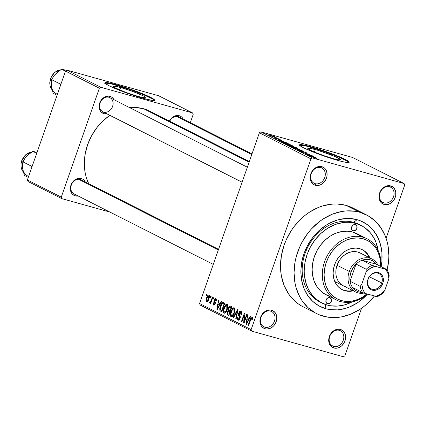 <?xml version="1.0" encoding="UTF-8"?>
<svg xmlns="http://www.w3.org/2000/svg" width="426" height="426" viewBox="0 0 426 426"><rect width="100%" height="100%" fill="white"/><g stroke="black" fill="none" stroke-linecap="round" stroke-linejoin="round"><path stroke-width="0.64" d="M389.566 186.806A8.557 6.986 116.8 0 0 379.976 192.957A8.557 6.986 116.8 0 0 383.933 202.893L384.177 204.475A9.873 8.062 -63.2 0 1 379.614 193.01A9.873 8.062 -63.2 0 1 390.679 185.912L389.566 186.806A8.557 6.986 -63.2 0 1 390.615 187.216A8.557 6.986 -63.2 0 1 393.278 197.382A8.557 6.986 -63.2 0 1 383.933 202.893A8.557 6.986 -63.2 0 1 382.883 202.488A8.557 6.986 -63.2 0 1 380.226 192.318A8.557 6.986 -63.2 0 1 389.566 186.806L390.679 185.912L389.092 185.667L385.786 186.263L382.734 188.223L381.451 189.623L380.397 191.242L379.129 194.863L379.124 198.532L379.603 200.209L381.435 202.93L384.177 204.475L387.415 204.602L389.071 204.123L392.122 202.164L393.406 200.763L395.243 197.376L395.727 195.523L395.733 191.854L395.253 190.177L393.422 187.456L390.679 185.912A9.873 8.062 -63.2 0 1 395.243 197.376A9.873 8.062 -63.2 0 1 384.177 204.475L383.933 202.893L381.936 201.881L383.933 202.893A8.557 6.986 116.8 0 0 393.523 196.743A8.557 6.986 116.8 0 0 389.566 186.806M339.304 330.336A8.557 6.986 116.8 0 0 329.713 336.481A8.557 6.986 116.8 0 0 333.67 346.418L333.915 347.999A9.873 8.062 -63.2 0 1 329.351 336.535A9.873 8.062 -63.2 0 1 340.417 329.442L339.304 330.336A8.557 6.986 -63.2 0 1 340.353 330.741A8.557 6.986 -63.2 0 1 343.015 340.906A8.557 6.986 -63.2 0 1 333.67 346.418A8.557 6.986 -63.2 0 1 332.626 346.013A8.557 6.986 -63.2 0 1 329.964 335.842A8.557 6.986 -63.2 0 1 339.304 330.336L340.417 329.442L338.83 329.192L335.528 329.788L333.936 330.613L331.188 333.148L330.134 334.767L328.867 338.388L328.861 342.057L329.341 343.734L331.172 346.455L333.915 347.999L337.152 348.127L338.808 347.648L341.86 345.688L344.197 342.674L344.98 340.901L345.465 339.053L345.47 335.379L344.991 333.702L343.159 330.981L340.417 329.442A9.873 8.062 -63.2 0 1 344.98 340.901A9.873 8.062 -63.2 0 1 333.915 347.999L333.67 346.418L331.678 345.406L333.67 346.418A8.557 6.986 116.8 0 0 343.26 340.267A8.557 6.986 116.8 0 0 339.304 330.336M270.526 311.113A8.557 6.986 116.8 0 0 260.936 317.263A8.557 6.986 116.8 0 0 264.892 327.2L265.137 328.776A9.873 8.062 -63.2 0 1 260.568 317.317A9.873 8.062 -63.2 0 1 271.634 310.219L270.526 311.113A8.557 6.986 -63.2 0 1 271.57 311.518A8.557 6.986 -63.2 0 1 274.232 321.689A8.557 6.986 -63.2 0 1 264.892 327.2A8.557 6.986 -63.2 0 1 263.843 326.79A8.557 6.986 -63.2 0 1 261.181 316.625A8.557 6.986 -63.2 0 1 270.526 311.113L271.634 310.219L270.047 309.974L266.745 310.57L265.158 311.39L262.411 313.93L261.356 315.544L260.084 319.165L260.084 322.839L261.34 326.002L263.673 328.174L265.137 328.776L266.724 329.026L270.025 328.43L273.077 326.47L274.365 325.07L276.202 321.683L276.687 319.83L276.692 316.161L276.213 314.484L274.381 311.763L271.634 310.219A9.873 8.062 -63.2 0 1 276.202 321.683A9.873 8.062 -63.2 0 1 265.137 328.776L264.892 327.2L262.895 326.188L264.892 327.2A8.557 6.986 116.8 0 0 274.482 321.05A8.557 6.986 116.8 0 0 270.526 311.113M320.789 167.588A8.557 6.986 116.8 0 0 311.198 173.739A8.557 6.986 116.8 0 0 315.155 183.67L315.4 185.251A9.873 8.062 -63.2 0 1 310.831 173.787A9.873 8.062 -63.2 0 1 321.896 166.694L320.789 167.588A8.557 6.986 -63.2 0 1 321.832 167.993A8.557 6.986 -63.2 0 1 324.495 178.164A8.557 6.986 -63.2 0 1 315.155 183.67A8.557 6.986 -63.2 0 1 314.106 183.265A8.557 6.986 -63.2 0 1 311.443 173.094A8.557 6.986 -63.2 0 1 320.789 167.588L321.896 166.694L320.309 166.444L317.008 167.045L313.957 169L312.673 170.405L311.614 172.019L310.346 175.64L310.346 179.314L311.603 182.477L313.935 184.65L315.4 185.251L316.987 185.502L320.288 184.9L323.339 182.946L325.682 179.926L326.95 176.305L327.115 174.442L326.47 170.954L325.693 169.468L324.644 168.233L321.896 166.694A9.873 8.062 -63.2 0 1 326.465 178.159A9.873 8.062 -63.2 0 1 315.4 185.251L315.155 183.67L313.158 182.663L315.155 183.67A8.557 6.986 116.8 0 0 324.745 177.525A8.557 6.986 116.8 0 0 320.789 167.588M120.675 87.511L119.807 89.987L120.675 87.511L132.987 91.542L143.312 95.855L145.681 97.293L145.958 97.719L145.607 97.927L138.519 96.542A17.328 1.603 -160.7 0 1 121.564 90.717A17.328 1.603 -160.7 0 1 113.247 86.297A17.328 1.603 -160.7 0 1 120.675 87.511A17.328 1.603 -160.7 0 1 137.63 93.337A17.328 1.603 -160.7 0 1 145.953 97.751A17.328 1.603 -160.7 0 1 138.519 96.542L126.208 92.506L115.883 88.193L113.513 86.755L113.236 86.329L113.593 86.121L120.675 87.511M154.393 100.429A26.332 2.434 19.3 0 0 116.037 85.163L116.213 84.667A26.332 2.434 -160.7 0 1 141.98 93.518A26.332 2.434 -160.7 0 1 154.622 100.232A26.332 2.434 -160.7 0 1 143.333 98.39L152.625 100.472L154.1 100.499L154.633 100.185L154.217 99.535L150.612 97.352L139.568 92.559L130.079 89.061L116.213 84.667L106.915 82.585L104.908 82.873L105.329 83.523L108.928 85.706L119.978 90.498L134.323 95.642L143.333 98.39A26.332 2.434 -160.7 0 1 117.565 89.54A26.332 2.434 -160.7 0 1 104.918 82.825A26.332 2.434 -160.7 0 1 116.213 84.667L116.037 85.163A26.332 2.434 19.3 0 0 104.977 83.123M333.089 158.589A17.328 1.603 -160.7 0 1 316.135 152.764A17.328 1.603 -160.7 0 1 307.812 148.349A17.328 1.603 -160.7 0 1 315.245 149.558L314.377 152.039L315.245 149.558L318.089 150.394L333.42 155.889L337.882 157.908L340.523 159.771L337.658 159.713L333.089 158.589L323.962 155.698L314.91 152.263L310.453 150.245L307.806 148.381L309.127 148.189L315.245 149.558A17.328 1.603 -160.7 0 1 332.2 155.383A17.328 1.603 -160.7 0 1 340.518 159.803A17.328 1.603 -160.7 0 1 333.089 158.589M348.958 162.482A26.332 2.434 19.3 0 0 310.607 147.215L310.778 146.72A26.332 2.434 -160.7 0 1 336.545 155.57A26.332 2.434 -160.7 0 1 349.192 162.285A26.332 2.434 -160.7 0 1 337.898 160.442L344.842 162.146L348.665 162.551L349.203 162.237L347.424 160.629L345.182 159.404L334.133 154.611L324.644 151.108L310.778 146.72L303.834 145.01L301.486 144.638L299.473 144.925L299.893 145.575L303.498 147.758L314.542 152.551L324.032 156.049L337.898 160.442A26.332 2.434 -160.7 0 1 312.13 151.592A26.332 2.434 -160.7 0 1 299.489 144.877A26.332 2.434 -160.7 0 1 310.778 146.72L310.607 147.215A26.332 2.434 19.3 0 0 299.542 145.175M178.127 116.607L179.239 115.718A9.218 7.524 -63.2 0 1 183.233 119.078L181.801 117.155L180.603 116.277L177.759 115.483L176.22 115.595L174.676 116.042L171.827 117.869L169.441 121.08A9.218 7.524 -63.2 0 1 179.239 115.718L178.127 116.607A7.897 6.449 116.8 0 0 169.724 121.218A7.897 6.449 -63.2 0 1 178.127 116.607A7.897 6.449 -63.2 0 1 179.096 116.985L251.995 153.877M242.064 182.237L102.767 111.745A7.897 6.449 -63.2 0 1 100.307 102.357A7.897 6.449 -63.2 0 1 108.934 97.272L110.041 96.377A9.218 7.524 -63.2 0 1 114.035 99.743L112.602 97.815L111.41 96.942L108.561 96.148L105.478 96.707L103.997 97.474L101.431 99.838L100.445 101.351L99.263 104.727L99.258 108.156L99.705 109.722L101.415 112.262L103.976 113.699L103.752 112.246L103.976 113.699A9.218 7.524 -63.2 0 1 99.716 103.001A9.218 7.524 -63.2 0 1 110.041 96.377L108.934 97.272A7.897 6.449 116.8 0 0 100.174 102.698A7.897 6.449 116.8 0 0 103.31 111.985M80.163 179.426L81.27 178.537A9.218 7.524 -63.2 0 1 85.264 181.897L83.831 179.974L82.639 179.096L79.79 178.302L76.707 178.861L75.226 179.628L72.66 181.998L71.674 183.505L70.492 186.886L70.487 190.31L71.664 193.266L73.842 195.294L75.205 195.859L74.981 194.4L75.205 195.859A9.218 7.524 -63.2 0 1 70.945 185.156A9.218 7.524 -63.2 0 1 81.27 178.537L80.163 179.426A7.897 6.449 116.8 0 0 71.307 185.102A7.897 6.449 116.8 0 0 74.96 194.277A7.897 6.449 -63.2 0 1 73.996 193.899A7.897 6.449 -63.2 0 1 71.536 184.517A7.897 6.449 -63.2 0 1 80.163 179.426A7.897 6.449 -63.2 0 1 81.126 179.804L218.559 249.354M321.811 302.955L319.814 301.943A43.447 35.48 -63.2 0 1 306.299 250.323A43.447 35.48 -63.2 0 1 353.729 222.351L357.068 219.667L349.448 218.474L345.502 218.538L337.536 219.981L329.724 223.123L325.97 225.301L318.941 230.743L312.775 237.479L307.716 245.238L303.951 253.726L301.629 262.613L300.836 271.57L301.608 280.239L303.908 288.29L307.652 295.42L312.7 301.347L318.85 305.852L325.869 308.749A47.398 38.707 -63.2 0 0 367.51 294.11L360.572 300.57L356.967 303.12L349.341 307.066L345.395 308.435L337.429 309.878L329.623 309.564L325.869 308.749L325.198 304.414L325.869 308.749A47.398 38.707 -63.2 0 1 303.951 253.726A47.398 38.707 -63.2 0 1 357.068 219.667L353.729 222.351A43.447 35.48 116.8 0 0 306.033 250.962A43.447 35.48 116.8 0 0 320.842 302.439M366.435 214.869L352.877 208.005A55.295 45.156 116.8 0 0 346.104 205.38L359.666 212.244A55.295 45.156 -63.2 0 1 366.435 214.869A55.295 45.156 -63.2 0 1 387.112 270.079L388.634 260.829L388.869 255.621L387.969 245.509L386.845 240.695L385.285 236.11L380.913 227.793L375.029 220.876L367.856 215.625L359.666 212.244L346.104 205.38L337.216 203.99L332.615 204.065L323.323 205.747L318.723 207.34L309.824 211.951L305.618 214.922L301.624 218.304L294.435 226.158L291.304 230.557L286.134 240.078L284.137 245.115L281.426 255.488L280.505 265.93L280.729 271.053L281.405 276.048L284.089 285.441L288.461 293.759L291.224 297.412L297.785 303.525L301.517 305.927M374.433 296.043A55.295 45.156 -63.2 0 1 323.27 316.172A55.295 45.156 -63.2 0 1 316.497 313.547A55.295 45.156 -63.2 0 1 299.302 247.847A55.295 45.156 -63.2 0 1 359.666 212.244L355.289 211.291L346.178 210.929L341.53 211.514L332.28 214.203L323.387 218.815L319.175 221.786L311.443 228.922L307.993 233.022L302.087 242.075L299.691 246.942L296.123 257.128L294.989 262.352L294.062 272.794L294.962 282.907L296.086 287.72L299.632 296.618L302.018 300.623L307.902 307.54L315.08 312.79L319.063 314.723L327.647 317.125L336.758 317.487L341.402 316.901L350.651 314.212L359.549 309.601L363.756 306.629L367.75 303.248L374.433 296.043M149.856 111.165L143.69 108.768L249.109 162.12L143.69 108.768L135.644 107.512L129.834 107.735A50.028 40.859 116.8 0 1 143.69 108.768A50.028 40.859 116.8 0 1 149.814 111.143L249.327 161.507M404.7 185.076L386.078 238.251L404.7 185.076L404.093 183.547L312.386 157.924L260.856 131.847L352.563 157.471L404.093 183.547L404.7 185.076M361.567 308.248L344.906 355.822L343.431 356.77L251.723 331.14L200.199 305.064L199.586 303.536L259.381 132.79L310.911 158.866L251.116 329.612L199.586 303.536L259.381 132.79L260.856 131.847L352.563 157.471L404.093 183.547L312.386 157.924L310.911 158.866L312.386 157.924L260.856 131.847L259.381 132.79L310.911 158.866L251.116 329.612L199.586 303.536L200.199 305.064L251.723 331.14L251.116 329.612L251.723 331.14L343.431 356.77L344.906 355.822L361.567 308.248M208.98 295.053C207.952 295.016 207.164 295.921 206.615 297.769L207.079 297.896L206.615 297.769L206.967 301.651L206.695 301.576C207.712 301.619 208.49 300.735 209.038 298.919L208.98 295.053L208.293 295.074L206.818 297.215L206.125 300.261L206.429 301.352L207.02 301.651L208.458 300.298L209.549 296.666L209.358 295.447L208.841 294.994M209.725 303.11L210.63 302.252L211.094 302.38L210.63 302.252L210.279 303.253L210.71 303.472L212.915 297.172L212.483 296.954L210.811 301.47L210.29 302.013L209.874 301.725L209.432 302.561L209.842 303.131L210.63 302.252L210.279 303.253L210.71 303.472L212.915 297.172L212.483 296.954L210.811 301.47L210.146 301.997L209.874 301.725L209.432 302.561L209.773 303.12M215.913 298.557L214.156 300.064L214.619 300.192L214.156 300.064L214.443 302.497L215.439 302.774L214.443 302.497L215.391 303.264L214.816 303.104L214.768 303.695L215.231 303.823L213.943 304.18L213.745 302.891L213.277 302.785L213.74 302.913L213.277 302.785L213.644 305.091L213.958 305.176L213.644 305.091L215.247 303.786L214.64 300.122L215.567 299.441L216.472 299.696L215.567 299.441L215.785 301.006L216.254 301.113L215.913 298.557L215.439 298.477L214.699 299.004L214.092 300.25L213.953 301.613L214.837 303.387L214.603 304.02L214.044 304.223L213.644 303.706L213.745 302.891L213.277 302.785L213.101 304.239L213.745 305.133L214.528 304.957L215.359 303.403L215.391 302.3L214.55 300.751L214.821 299.744L215.689 299.526L215.785 301.006L216.254 301.113L216.419 299.249L215.748 298.493M223.549 302.556C222.186 302.401 221.131 303.584 220.38 306.108L220.844 306.235L220.38 306.108L219.944 310.74L221.973 311.305L219.944 310.74L221.781 311.853L224.811 303.195L223.112 302.417L222.159 302.822L220.663 305.362L219.747 308.557L219.944 310.74L221.781 311.853L224.811 303.195L223.293 302.455M230.562 306.108C229.673 305.735 228.938 306.363 228.357 307.982L228.826 308.115L228.357 307.982L228.203 310.405L230.413 311.023L228.203 310.405L227.101 311.986L227.564 312.114L227.101 311.986L227.527 314.766L228.964 315.165L227.527 314.766L228.868 315.442L231.898 306.784L229.976 305.959L229.044 306.619L228.166 308.626L228.203 310.405L227.436 311.246L226.882 312.881L227.095 314.415L228.868 315.442L231.898 306.784L230.285 305.996M237.49 309.611L233.102 317.583L233.554 317.812L237.373 310.74L235.711 318.904L236.158 319.133L237.91 309.824L237.49 309.611L233.102 317.583L233.554 317.812L237.373 310.74L235.711 318.904L236.158 319.133L237.91 309.824L237.49 309.611M246.691 314.266L244.263 321.199L244.875 313.35L244.412 313.115L241.377 321.774L241.814 321.992L244.242 315.048L243.629 322.913L244.093 323.148L247.123 314.484L246.691 314.266L244.263 321.199L244.875 313.35L244.412 313.115L241.377 321.774L241.814 321.992L244.242 315.048L243.629 322.913L244.093 323.148L247.123 314.484L246.691 314.266M252.208 316.928C251.329 316.896 250.664 317.695 250.216 319.324L250.68 319.457L250.216 319.324L248.161 325.208L248.592 325.427L251.143 318.35L251.835 317.929L252.666 318.158L251.835 317.929L251.729 319.995L252.197 320.096L252.639 317.546L252.075 316.875L251.313 317.157L248.161 325.208L248.592 325.427L251.297 318.121L252.022 318.147L251.729 319.995L252.197 320.096L252.671 317.881L252.075 316.875M250.307 316.097L249.029 318.494L247.538 317.743L248.07 314.963L247.618 314.734L245.962 324.095L246.414 324.324L250.76 316.326L250.307 316.097L249.029 318.494L247.538 317.743L248.07 314.963L247.618 314.734L245.962 324.095L246.414 324.324L250.76 316.326L250.307 316.097M240.988 311.246C240.104 310.927 239.364 311.539 238.762 313.078L239.231 313.211L238.762 313.078L238.698 315.474L239.95 315.82L238.698 315.474L239.29 316.3L240.243 316.566L239.29 316.3L239.763 317.226L240.259 317.359L239.763 317.226L239.593 318.174L240.056 318.302L239.593 318.174L238.294 319.154L238.033 317.035L237.564 316.928L238.027 317.061L237.564 316.928L237.953 320.176L238.32 320.277L237.953 320.176L240.014 318.424L239.204 313.28L240.594 312.242L241.744 312.562L240.594 312.242L240.924 314.793L241.393 314.894C241.995 313.121 241.856 311.907 240.988 311.246L239.763 311.454L238.762 313.078L238.533 314.979L239.763 317.455L239.215 318.888L238.459 319.218L237.868 318.605L238.033 317.035L237.564 316.928L237.255 318.936L238.086 320.23L239.375 319.654L240.237 317.535L240.179 316.3L239.066 314.34L239.471 312.711L240.035 312.194L240.796 312.386L241.148 313.216L240.924 314.793L241.483 314.617L241.67 312.162L240.77 311.161M234.22 307.822L232.521 308.52L233.432 308.775L232.521 308.52L231.004 311.417L231.467 311.544L231.004 311.417C230.088 313.781 230.12 315.544 231.105 316.71L231.456 316.806L231.105 316.71C232.516 316.736 233.602 315.496 234.369 312.993L234.944 309.143L234.401 307.939L233.384 307.817L232.287 308.818L231.307 310.613L230.349 315.123L230.738 316.39L231.755 316.779L232.772 316.06L233.767 314.479L234.976 310.069L234.028 307.753M227.133 304.239L225.434 304.936L226.344 305.192L225.434 304.936L223.916 307.828L224.38 307.955L223.916 307.828C223 310.192 223.032 311.954 224.017 313.121L224.369 313.216L224.017 313.121C225.429 313.147 226.515 311.912 227.282 309.409L227.857 305.559L227.314 304.356L226.291 304.233L225.2 305.229L224.22 307.029L223.261 311.534L223.65 312.806L224.662 313.19L225.684 312.476L226.68 310.895L227.889 306.48L226.941 304.164M221.216 301.374L219.938 303.775L218.447 303.019L218.98 300.239L218.527 300.01L216.871 309.372L217.324 309.601L221.669 301.603L221.216 301.374L219.938 303.775L218.447 303.019L218.98 300.239L218.527 300.01L216.871 309.372L217.324 309.601L221.669 301.603L221.216 301.374M213.719 297.582L213.288 298.818L213.719 299.036L214.15 297.801L213.719 297.582L213.288 298.818L213.719 299.036L214.15 297.801L213.719 297.582M210.758 296.081L210.327 297.321L210.758 297.54L211.19 296.299L210.758 296.081L210.327 297.321L210.758 297.54L211.19 296.299L210.758 296.081M206.69 294.025L206.259 295.261L206.69 295.479L207.121 294.244L206.69 294.025L206.259 295.261L206.69 295.479L207.121 294.244L206.69 294.025M276.154 137.46L275.111 137.172L276.154 137.46M279.11 138.956L278.072 138.668L279.11 138.956M286.613 142.753L284.057 141.954L282.566 141.198L283.918 141.389L278.002 140.047L287.065 142.982L284.057 141.954L282.566 141.198L283.918 141.389L278.002 140.047L286.613 142.753M292.678 146.059L292.14 145.543L287.885 144.068L284.84 143.333L286.256 144.164L292.678 146.059L287.183 143.866C285.085 143.264 284.387 143.195 285.095 143.658L290.601 145.575L292.678 146.059L292.582 145.751M299.766 149.648L295.346 147.763L291.927 146.922L293.344 147.753L299.766 149.648L294.27 147.455C292.172 146.853 291.48 146.784 292.183 147.247L297.689 149.164L299.766 149.648L299.67 149.34M299.872 150.942L300.437 150.91L299.909 150.666C298.61 150.309 298.317 150.325 299.031 150.713L303.046 152.082L303.424 151.715L305.548 152.508L304.878 152.556L305.405 152.801C306.869 153.206 307.215 153.195 306.438 152.764L302.487 151.363L301.88 151.299L302.481 151.821L301.326 151.523L299.521 150.559L298.711 150.532L300.964 151.491L303.285 152.109L302.801 151.624L303.424 151.715L305.73 152.604L304.878 152.556L305.405 152.801L306.885 153.056L302.977 151.496L301.896 151.342L302.46 151.821L299.515 150.937M315.703 157.476L311.656 155.921L313.009 156.113L307.093 154.771L316.156 157.705L311.656 155.921L313.009 156.113L307.093 154.771L315.703 157.476M316.784 158.195L309.292 155.884L316.864 158.429M312.088 155.644L306.246 154.015L309.808 154.489L302.513 152.455L308.791 154.308L305.224 153.823L312.519 155.863L306.246 154.015L309.808 154.489L302.513 152.455L308.791 154.308L305.224 153.823L312.088 155.644M302.881 150.985L294.233 148.264L302.268 150.868L297.289 149.808L302.881 150.985L294.233 148.264L302.268 150.868L297.289 149.808L302.881 150.985M295.958 147.481L288.663 145.191L290 146.123L297.295 148.157L289.307 145.357C288.168 145.048 287.955 145.074 288.658 145.442L290 146.123L297.295 148.157L295.958 147.481M288.94 143.935L281.112 141.538L282.912 142.534L290.207 144.574L283.62 142.076L281.155 141.613L282.912 142.534L290.207 144.574L288.94 143.935M281.357 140.074L275.595 138.381L281.692 140.303M277.88 138.333L271.82 136.453L277.88 138.333M274.429 136.565L269.349 134.893L268.801 134.962L270.851 135.787L274.722 136.746L270.425 135.175C268.897 134.733 268.396 134.685 268.934 135.031L272.885 136.405C274.445 136.858 274.962 136.911 274.429 136.565L274.733 136.783M360.061 224.949A43.447 35.48 116.8 0 0 353.729 222.351A43.447 35.48 -63.2 0 1 359.049 224.411L361.083 225.445A43.447 35.48 -63.2 0 1 378.197 250.637L375.897 242.133L374.337 238.741L370.29 232.729L365.135 227.926L362.201 226.036L355.763 223.378A43.447 35.48 -63.2 0 1 361.083 225.445M65.492 71.083L99.391 88.241L61.264 197.121L27.365 179.964L65.492 71.083L66.967 70.136L158.674 95.765L192.573 112.922L100.866 87.293L66.967 70.136L158.674 95.765L192.573 112.922L193.186 114.45L190.31 122.661L193.186 114.45L192.573 112.922L100.866 87.293L99.391 88.241L100.866 87.293L66.967 70.136L65.492 71.083L27.365 179.964L27.972 181.492L27.365 179.964L61.264 197.121L99.391 88.241L65.492 71.083M109.903 212.073L61.871 198.649L27.972 181.492L61.871 198.649L61.264 197.121L61.871 198.649L109.903 212.073M78.134 195.992A9.218 7.524 -63.2 0 1 75.205 195.859L78.23 195.976M106.905 113.838A9.218 7.524 -63.2 0 1 103.976 113.699L107.001 113.822M109.892 115.35L103.443 120.462L96.936 127.571L91.595 135.761L87.623 144.718L85.173 154.105L84.337 163.552L85.147 172.706L86.164 177.056L88.619 183.595A50.028 40.859 116.8 0 1 109.892 115.35M108.934 97.272A7.897 6.449 -63.2 0 1 109.897 97.65A7.897 6.449 -63.2 0 1 112.357 107.032A7.897 6.449 -63.2 0 1 103.731 112.118A7.897 6.449 116.8 0 0 112.586 106.441A7.897 6.449 116.8 0 0 108.934 97.272M352.92 208.032L346.104 205.38A55.295 45.156 116.8 0 0 285.74 240.983A55.295 45.156 116.8 0 0 302.939 306.683L316.497 313.547M357.068 219.667L360.668 220.908L367.287 224.624L372.91 229.87L377.324 236.425L380.365 244.055L381.909 252.458L381.898 261.308L381.153 266.633A47.398 38.707 -63.2 0 0 357.068 219.667M347.254 161.124L338.233 156.832L324.468 151.603L306.8 146.209L299.84 145.106M152.684 99.077L143.663 94.78L129.903 89.556L112.235 84.156L105.27 83.054M312.151 156.363L308.025 155.149L312.151 156.363M306.885 153.072L306.438 152.764M305.548 152.508L305.799 152.907M303.349 152.087L303.12 151.874L303.424 151.715M298.615 150.426L299.031 150.713M291.783 146.954L292.183 147.247M297.268 148.951L292.987 147.609L293.216 147.3L298.818 149.105L297.236 149.036L293.216 147.3L298.818 149.105C299.345 149.451 298.828 149.398 297.268 148.951M288.221 145.16L288.658 145.442M289.265 145.468L292.598 146.752L289.611 145.926L289.185 145.479L290.191 145.703L292.566 146.837L289.249 145.468M296.011 147.705L292.545 146.72L292.939 146.438L296.011 147.705L293.45 146.986L292.603 146.555L292.939 146.438L296.011 147.705M284.69 143.37L285.095 143.658M290.181 145.362L285.899 144.02L286.128 143.711L291.73 145.516L290.149 145.447L286.128 143.711L291.73 145.516C292.257 145.862 291.741 145.809 290.181 145.362M288.924 144.116L283.301 142.641L282.087 141.869L288.924 144.116M283.061 141.645L278.934 140.431L283.061 141.645M280.569 139.845L280.18 139.882M279.168 139.606L278.796 139.243L278.689 139.547L278.79 139.249M276.399 138.466L275.883 138.546M276.623 138.754L276.927 138.711M278.455 139.488L278.604 139.068L278.455 139.488M268.63 134.813L268.934 135.031M272.448 136.187L269.52 135.117L273.662 136.352L272.422 136.277L269.706 135.25L272.677 135.958L273.662 136.352L272.448 136.187M293.029 147.487L292.753 147.258L293.216 147.3M298.818 149.105L299.047 149.515M292.603 146.555L292.188 146.288L292.939 146.438M285.942 143.897L285.665 143.674L286.128 143.711M291.73 145.516L291.959 145.926M273.662 136.352L273.785 136.65M331.508 346.865L331.811 346.934M252.666 318.158L251.835 317.929M246.462 324.234L245.962 324.095L246.462 324.234M249.508 318.632L249.029 318.494L249.508 318.632M248.528 319.436L247.245 321.752L247.74 321.891L247.245 321.752L246.473 323.291L246.91 323.414L246.473 323.291L247.33 318.829L249.13 319.33L247.33 318.829L249.002 319.564L248.528 319.436L246.473 323.291L247.33 318.829L248.528 319.436M244.125 323.052L243.629 322.913L244.125 323.052M244.732 315.187L244.242 315.048L244.732 315.187M241.84 321.902L241.377 321.774L241.84 321.902M244.726 321.326L244.263 321.199L244.726 321.326M241.739 312.546L240.594 312.242M239.487 319.505L238.294 319.154M236.174 319.037L235.711 318.904L236.174 319.037M237.442 312.301L237.064 312.194L237.442 312.301M237.719 310.842L237.373 310.74L237.719 310.842M233.602 317.727L233.102 317.583L233.602 317.727M233.943 312.764C233.373 314.718 232.543 315.698 231.456 315.693L230.924 313.712L231.424 311.662C231.994 309.771 232.809 308.829 233.869 308.839L234.944 309.138L233.869 308.839L233.943 312.764L234.406 312.892L233.943 312.764L232.186 315.655L231.291 315.581L230.892 314.356L231.637 311.092L233.16 308.882L233.943 308.882L234.385 309.686L233.943 312.764M232.761 316.071L231.456 315.693M231.728 315.772L232.772 316.06L231.728 315.772M234.944 309.122L233.869 308.839M229.699 311.624L228.789 314.212L229.252 314.34L228.038 313.834L227.585 312.061L228.405 311.071L230.216 311.587L228.884 311.214L230.157 311.752L229.699 311.624L228.789 314.212L227.564 313.493L227.489 312.375L228.043 311.246L229.699 311.624M231.116 307.577L230.051 310.613L230.514 310.74L229.199 310.181L228.794 308.195L229.715 306.997L231.643 307.519L230.2 307.114L231.579 307.705L231.116 307.577L230.051 310.613L228.858 309.947L228.693 308.53L229.438 307.125L231.116 307.577M228.405 311.071L228.884 311.214M226.856 309.175C226.286 311.134 225.455 312.109 224.369 312.109L223.836 310.123L224.337 308.073C224.907 306.188 225.721 305.245 226.781 305.25L227.857 305.548L226.781 305.25L226.856 309.175L227.314 309.303L226.856 309.175L225.098 312.066L224.204 311.992L223.804 310.767L224.55 307.503L226.068 305.293L226.856 305.293L227.298 306.102L226.856 309.175M225.673 312.487L224.369 312.109M224.64 312.183L225.684 312.476L224.64 312.183M227.857 305.538L226.781 305.25M224.028 303.988L221.701 310.623L220.386 309.755L220.812 306.337L221.722 304.308L223.251 303.594L224.545 303.956L223.251 303.594L224.491 304.116L224.028 303.988L221.701 310.623L220.279 309.409L220.812 306.337L222.484 303.514L224.028 303.988M224.555 303.93L223.251 303.594M217.372 309.51L216.871 309.372L217.372 309.51M220.418 303.908L219.938 303.775L220.418 303.908M219.438 304.712L218.155 307.029L218.644 307.167L218.155 307.029L217.382 308.568L217.819 308.69L217.382 308.568L218.234 304.105L220.04 304.606L218.234 304.105L219.907 304.846L219.438 304.712L217.382 308.568L218.234 304.105L219.438 304.712M216.472 299.686L215.567 299.441M214.928 304.473L213.943 304.18M213.745 298.945L213.288 298.818L213.745 298.945M210.263 302.795L209.432 302.561L210.263 302.795M211.36 301.619L210.811 301.47L211.36 301.619M211.807 300.351L211.344 300.223L211.807 300.351M210.79 297.449L210.327 297.321L210.79 297.449M208.607 298.706L207.025 300.681L207.068 297.928L208.655 295.942L209.539 296.192L208.655 295.942L208.607 298.706L209.07 298.834L208.607 298.706L207.371 300.676L206.924 300.612L206.674 299.883L207.361 297.183L208.426 295.91L209.001 296.746L208.607 298.706M207.164 300.719L208.037 300.964M209.539 296.182L208.655 295.942M206.722 295.388L206.259 295.261L206.722 295.388M229.715 306.997L230.2 307.114M208.032 300.969L207.025 300.681M327.599 303.802L326.076 302.38L326.082 299.979L327.61 298.008L329.767 297.614A3.291 2.689 -63.2 0 1 330.171 297.774A3.291 2.689 -63.2 0 1 331.194 301.683A3.291 2.689 -63.2 0 1 327.599 303.802A3.291 2.689 -63.2 0 1 327.2 303.647A3.291 2.689 -63.2 0 1 326.172 299.734A3.291 2.689 -63.2 0 1 329.767 297.614L331.295 299.036L331.29 301.438L329.761 303.408L327.599 303.802M353.165 230.801L351.642 229.38L351.642 226.978L353.175 225.008L355.332 224.614A3.291 2.689 -63.2 0 1 355.737 224.774A3.291 2.689 -63.2 0 1 356.759 228.682A3.291 2.689 -63.2 0 1 353.165 230.801A3.291 2.689 -63.2 0 1 352.765 230.647A3.291 2.689 -63.2 0 1 351.738 226.733A3.291 2.689 -63.2 0 1 355.332 224.614L356.855 226.036L356.855 228.437L355.327 230.407L353.165 230.801M341.87 289.494A22.381 18.281 116.8 0 0 344.272 290.388L348.548 291.293L353.245 290.825A22.381 18.281 -63.2 0 1 344.948 290.734L344.272 290.388A22.381 18.281 116.8 0 0 352.563 290.484L351.61 290.681M369.209 257.592A22.381 18.281 116.8 0 0 362.079 249.561M342.163 289.648L342.206 289.669A22.381 18.281 -63.2 0 0 344.948 290.734L341.636 289.361L338.729 287.236L336.348 284.435L334.58 281.069L333.494 277.267L333.127 273.173L333.499 268.944L334.596 264.748L336.375 260.739L338.766 257.075L341.679 253.896L344.996 251.324L348.596 249.46L352.339 248.369L356.083 248.102L359.682 248.662A22.381 18.281 -63.2 0 1 362.419 249.727A22.381 18.281 -63.2 0 1 369.89 257.932M330.203 296.379L325.134 294.281L320.687 291.033L317.045 286.751L314.34 281.602L312.679 275.787L312.125 269.525L312.695 263.06L314.372 256.638L317.088 250.504L320.746 244.902L325.198 240.04L330.272 236.105L335.779 233.251L341.508 231.59L347.233 231.18L352.733 232.037L362.904 237.186L363.149 238.768A32.914 26.881 -63.2 0 1 380.487 266.298L379.997 258.566L378.394 252.975L375.796 248.023L372.292 243.906L368.021 240.781L363.149 238.768L357.856 237.937L352.35 238.336L346.849 239.934L341.551 242.676L336.668 246.457L332.392 251.132L328.877 256.521L326.263 262.416L324.649 268.593L324.101 274.807L324.633 280.83L326.231 286.421L328.835 291.373L332.339 295.49L336.609 298.615L341.482 300.628L340.369 301.523A34.229 27.956 116.8 0 0 367.318 294.057A34.229 27.956 -63.2 0 1 340.369 301.523L341.482 300.628A32.914 26.881 -63.2 0 1 326.263 262.416A32.914 26.881 -63.2 0 1 363.149 238.768L362.904 237.186A34.229 27.956 116.8 0 0 324.543 261.782A34.229 27.956 116.8 0 0 340.369 301.523A34.229 27.956 -63.2 0 1 336.178 299.899A34.229 27.956 -63.2 0 1 325.533 259.226A34.229 27.956 -63.2 0 1 362.904 237.186L352.733 232.037A34.229 27.956 116.8 0 0 315.362 254.077A34.229 27.956 116.8 0 0 326.012 294.749L336.178 299.899M327.168 305.037A43.447 35.48 -63.2 0 1 321.848 302.977A43.447 35.48 -63.2 0 1 308.333 251.351A43.447 35.48 -63.2 0 1 355.763 223.378L348.782 222.287L345.166 222.345L337.866 223.666L334.25 224.917L327.259 228.538L320.815 233.533L315.165 239.705L310.527 246.819L308.642 250.642L307.077 254.599L304.947 262.746L304.223 270.952L304.398 274.978L305.809 282.683L308.594 289.675L312.647 295.687L315.096 298.253L320.735 302.38L327.168 305.037L330.608 305.783L337.765 306.07L345.065 304.75L352.281 301.842A43.447 35.48 -63.2 0 1 327.168 305.037M345.571 286.677A18.43 15.054 -63.2 0 1 343.313 285.803A18.43 15.054 -63.2 0 1 337.578 263.902A18.43 15.054 -63.2 0 1 357.702 252.032A18.43 15.054 -63.2 0 1 359.959 252.911M367.095 238.81A34.229 27.956 -63.2 0 1 380.897 266.506A34.229 27.956 116.8 0 0 362.904 237.186A34.229 27.956 -63.2 0 1 367.095 238.81L356.924 233.666A34.229 27.956 116.8 0 0 352.733 232.037L356.993 233.698M341.482 300.628L346.775 301.459L352.275 301.06L357.781 299.462L363.08 296.72L366.845 293.924A32.914 26.881 -63.2 0 1 341.482 300.628M342.206 289.669A22.381 18.281 -63.2 0 1 335.246 263.076A22.381 18.281 -63.2 0 1 359.682 248.662L362.995 250.035L365.902 252.16L368.282 254.961L370.05 258.326M344.272 290.388L347.866 290.953M369.374 257.98L367.606 254.615L365.22 251.814M343.356 285.819L340.449 283.796L338.489 281.49L337.03 278.721L336.135 275.59L335.837 272.219L336.146 268.737L337.046 265.276L338.51 261.974L340.48 258.96L342.877 256.34L345.608 254.221L348.575 252.687L351.658 251.793L354.741 251.569L357.702 252.032L360.433 253.161M176.481 116.41L251.777 154.516L176.481 116.41M102.251 111.447L242.075 182.206L102.251 111.447M218.341 249.987L78.512 179.229L218.341 249.987M381.733 283.05A8.557 6.986 116.8 0 0 377.777 273.114A8.557 6.986 116.8 0 0 368.186 279.264L367.968 279.296A9.345 7.636 -63.2 0 1 378.442 272.581A9.345 7.636 -63.2 0 1 382.766 283.434L369.422 276.82L381.733 283.05A8.557 6.986 -63.2 0 1 371.094 288.796A8.557 6.986 -63.2 0 1 368.186 279.264A8.557 6.986 -63.2 0 1 378.826 273.524A8.557 6.986 -63.2 0 1 381.733 283.05L382.766 283.434L382.021 285.106L379.811 287.965L378.421 289.036L375.354 290.271L372.292 290.149L370.908 289.579L368.698 287.518L367.957 286.112L367.35 282.816L367.968 279.296L368.708 277.624L369.709 276.091L372.308 273.689L375.375 272.454L376.941 272.342L379.827 273.151L381.041 274.04L382.037 275.207L383.23 278.205L383.224 281.677L382.766 283.434A9.345 7.636 -63.2 0 1 372.292 290.149A9.345 7.636 -63.2 0 1 367.968 279.296L368.186 279.264A8.557 6.986 116.8 0 0 372.143 289.201A8.557 6.986 116.8 0 0 381.733 283.05M352.531 287.465A17.115 13.978 -63.2 0 1 350.055 281.245A17.115 13.978 -63.2 0 1 350.971 272.086L349.251 271.453A18.43 15.054 116.8 0 0 364.022 293.056A18.43 15.054 -63.2 0 1 355.518 291.975A18.43 15.054 -63.2 0 1 349.251 271.453L337.046 265.276L349.251 271.453A18.43 15.054 -63.2 0 1 372.164 259.083A18.43 15.054 -63.2 0 1 377.926 264.999A18.43 15.054 116.8 0 0 363.24 258.092A18.43 15.054 116.8 0 0 349.251 271.453L350.971 272.086L349.938 276.698L350.055 281.245L356.056 264.099L353.063 267.773L350.971 272.086A17.115 13.978 -63.2 0 1 356.056 264.099A17.115 13.978 -63.2 0 1 362.063 260.243L376.504 264.28L373.687 261.468L370.151 259.791L366.174 259.37L362.063 260.243A17.115 13.978 -63.2 0 1 376.504 264.28L386.675 269.429L385.131 269.152L372.233 265.393L362.063 260.243L376.504 264.28L386.675 269.429A17.115 13.978 -63.2 0 1 389.151 275.654A17.115 13.978 116.8 0 0 386.675 269.429L375.136 266.356L370.199 268.396L365.982 272.225L361.823 284.094L360.22 286.389L350.055 281.245L356.056 264.099L366.227 269.243L365.982 272.225L361.823 284.094L362.845 289.392L364.028 291.666L365.604 293.578L377.143 296.65A17.115 13.978 116.8 0 0 383.15 292.795L384.753 290.5L388.906 278.631L389.151 275.654L388.906 278.631L387.884 273.338L386.707 271.064L385.131 269.152A15.799 12.902 -63.2 0 1 388.906 278.631L384.753 290.5A15.799 12.902 -63.2 0 1 375.599 296.368L380.53 294.334L384.753 290.5L383.15 292.795A17.115 13.978 -63.2 0 1 377.143 296.65L365.604 293.578A15.799 12.902 -63.2 0 1 361.823 284.094L360.22 286.389L350.055 281.245A17.115 13.978 116.8 0 0 352.531 287.465L353.836 289.004L357.041 291.272L358.884 291.959L362.276 292.396A17.115 13.978 -63.2 0 1 352.531 287.465L362.702 292.614L365.604 293.578L362.702 292.614A17.115 13.978 -63.2 0 1 360.22 286.389A17.115 13.978 116.8 0 0 362.702 292.614L352.531 287.465M362.063 260.243A17.115 13.978 116.8 0 0 356.056 264.099L366.227 269.243A17.115 13.978 -63.2 0 1 372.233 265.393L362.063 260.243M372.233 265.393A17.115 13.978 116.8 0 0 366.227 269.243L365.982 272.225A15.799 12.902 -63.2 0 1 375.136 266.356L372.233 265.393M51.274 84.385L51.658 87.799L53.207 93.315L57.031 95.254L53.207 93.315L51.37 85.961L51.573 79.635L60.375 84.092L61.094 83.645L60.375 84.092L60.875 84.279L60.375 84.092L60.652 84.907L60.375 84.092L51.573 79.635L54.336 75.322L58.458 71.387L61.648 69.23L65.119 70.082M52.137 89.859A11.848 9.676 -63.2 0 1 50.577 78.608L50.577 78.608A11.848 9.676 116.8 0 0 52.137 89.859M51.786 79.22L50.577 78.608L51.786 79.22M65.466 71.163L61.648 69.23L65.466 71.163M56.78 72.814L54.507 75.168M66.589 70.381L61.648 69.23L56.962 72.606L54.336 75.322L51.573 79.635L51.232 84.226L51.647 87.479M60.678 69.837A11.848 9.676 116.8 0 0 50.577 78.608A11.848 9.676 -63.2 0 1 59.725 69.986M50.795 78.576L50.46 78.517L54.555 72.489L60.748 69.789M51.37 85.961A12.817 10.464 116.8 0 0 57.388 94.226M22.509 166.539L22.887 169.953L24.436 175.475L28.26 177.408L24.436 175.475L22.887 169.953L22.461 166.385L22.802 161.795L31.604 166.252L32.323 165.805L31.604 166.252L22.802 161.795L24.5 158.909L26.817 156.07A12.817 10.464 116.8 0 0 23.35 161.715M21.838 160.682L21.806 160.762A11.848 9.676 -63.2 0 1 30.954 152.141M31.907 151.991A11.848 9.676 116.8 0 0 21.806 160.762L23.015 161.374L21.806 160.762A11.848 9.676 116.8 0 0 23.366 172.013A11.848 9.676 -63.2 0 1 21.806 160.762L25.789 154.649L31.977 151.949M22.876 169.633L22.461 166.385L22.802 161.795L25.565 157.476L28.191 154.766L32.877 151.384L36.695 153.317L32.877 151.384L37.046 152.322L32.877 151.384L28.191 154.766L25.736 157.322M31.604 166.252L31.881 167.061L31.604 166.252M37.035 152.348L36.348 152.236M28.009 154.968L26.817 156.07M22.599 168.116A12.817 10.464 116.8 0 0 28.617 176.38M104.748 83.32L104.918 82.825M299.313 145.373L299.489 144.877M302.795 151.608L302.657 152.002M228.565 311.087L230.232 311.55M229.955 307.013L231.653 307.487M247.33 167.2L109.897 97.65M73.996 193.899L213.293 264.397M334.74 281.464L355.518 291.975M359.917 252.89L372.164 259.083M52.148 89.897L50.46 78.517M23.377 172.056L21.689 160.677"/></g></svg>
